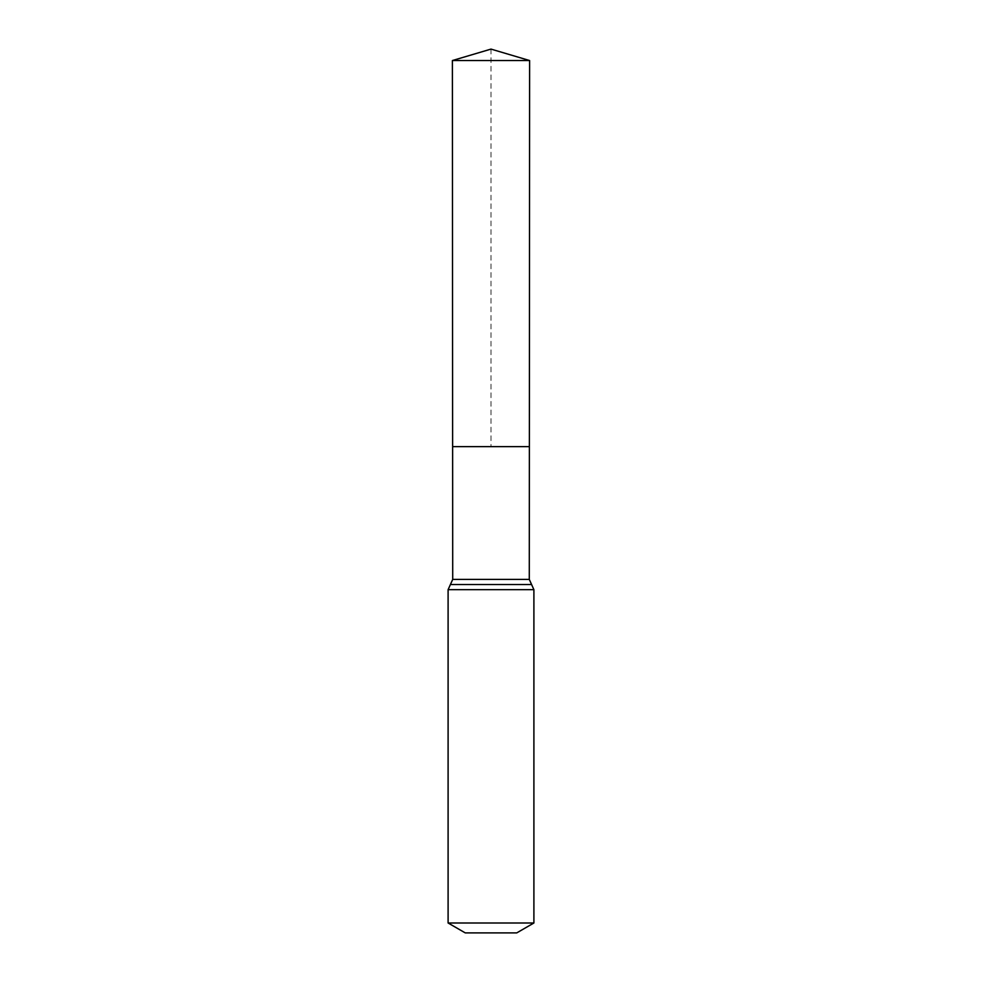 <?xml version="1.0" encoding="UTF-8"?>
<svg xmlns="http://www.w3.org/2000/svg" width="982" height="982" viewBox="0 0 982 982"><rect width="100%" height="100%" fill="white"/><g stroke="black" fill="none" stroke-linecap="round" stroke-linejoin="round"><path stroke-width="0.74" stroke-dasharray="4.91 3.68" d="M529.372 446.638L452.628 446.638L529.372 446.638M516.741 932.9L465.259 932.9M533.901 922.994L448.099 922.994M529.617 60.54L452.383 60.54M491 49.1L491 446.638M529.286 579.405L452.714 579.405M533.901 589.679L448.099 589.679M531.593 584.548L450.407 584.548"/><path stroke-width="1.47" d="M448.099 922.994L533.901 922.994L516.741 932.9L465.259 932.9L448.099 922.994L448.099 589.679L452.714 579.405L529.286 579.405L529.617 60.54L452.383 60.54L491 49.1L529.617 60.54M452.714 579.405L452.628 446.638L529.372 446.638L452.628 446.638L452.383 60.54M533.901 922.994L533.901 589.679L529.286 579.405M491 446.638L529.372 446.638L529.617 60.54L491 49.1M448.099 589.679L533.901 589.679M450.407 584.548L531.593 584.548"/></g></svg>
